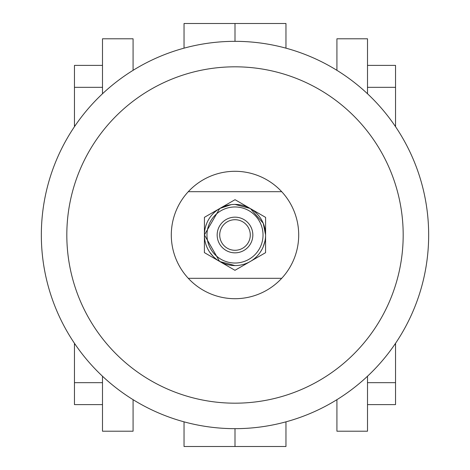 <?xml version="1.0" encoding="UTF-8"?>
<svg xmlns="http://www.w3.org/2000/svg" width="470" height="470" viewBox="0 0 470 470"><rect width="100%" height="100%" fill="white"/><g stroke="black" fill="none" stroke-linecap="round" stroke-linejoin="round"><path stroke-width="0.7" d="M336.925 399.67L336.925 431.213L367.505 431.213L367.505 376.235M367.505 93.765L367.505 38.787L336.925 38.787L336.925 70.33M184.034 421.837L184.034 446.5L285.966 446.5L285.966 421.837M285.966 48.163L285.966 23.5L235 23.5L235 41.337L235 23.5L184.034 23.5L184.034 48.163M219.801 261.532L235 265.579A30.579 30.579 0 0 1 204.421 235A30.579 30.579 0 0 1 235 204.421A30.579 30.579 0 0 1 265.579 235A30.579 30.579 0 0 1 235 265.579A30.579 30.579 0 0 1 204.421 235A30.579 30.579 0 0 1 235 204.421A30.579 30.579 0 0 1 265.579 235A30.579 30.579 0 0 1 235 265.579A30.579 30.579 0 0 1 204.421 235A30.579 30.579 0 0 1 235 204.421L250.199 208.469M250.422 208.598L263.218 223.215M263.265 223.338L265.579 234.976M235 446.5L235 428.663A193.663 193.663 0 0 1 41.337 235A193.663 193.663 0 0 1 235 41.337A193.663 193.663 0 0 1 428.663 235A193.663 193.663 0 0 1 235 428.663A193.663 193.663 0 0 1 41.337 235A193.663 193.663 0 0 1 235 41.337M260.374 252.061L261.966 249.423M263.276 246.638L264.992 240.969M395.534 343.323L395.534 344.563L394.688 344.563M395.534 344.563L395.534 382.668L367.505 382.668M395.534 382.668L395.534 404.611L367.505 404.611M367.505 87.332L395.534 87.332L395.534 65.389L367.505 65.389M395.534 87.332L395.534 125.437L394.688 125.437M395.534 125.437L395.534 126.677M133.075 70.33L133.075 38.787L102.495 38.787L102.495 93.765M102.495 376.235L102.495 431.213L133.075 431.213L133.075 399.67M219.578 261.402L204.421 234.924L219.707 208.521M219.766 208.486L231.093 204.673M228.884 205.037L226.123 205.737M206.735 223.338L205.748 226.094M209.673 252.137L213.327 256.573M218.051 260.451L219.655 261.449M74.466 126.677L74.466 125.437L75.312 125.437M74.466 125.437L74.466 87.332L102.495 87.332M74.466 87.332L74.466 65.389L102.495 65.389M102.495 382.668L74.466 382.668L74.466 404.611L102.495 404.611M74.466 382.668L74.466 344.563L75.312 344.563M74.466 344.563L74.466 343.323M235 298.703A63.703 63.703 0 0 0 281.706 191.684A63.703 63.703 0 0 0 188.294 191.684A63.703 63.703 0 0 0 235 298.703M235 250.287A15.287 15.287 0 0 0 250.287 235A15.287 15.287 0 0 0 235 219.713A15.287 15.287 0 0 0 219.713 235A15.287 15.287 0 0 0 235 250.287A15.287 15.287 0 0 1 219.713 235A15.287 15.287 0 0 1 235 219.713M250.316 208.533L235.035 199.691L204.438 217.316L204.403 252.625L234.965 270.309L265.562 252.684L265.597 217.375L250.316 208.533M281.706 191.684L188.294 191.684M188.294 278.316L281.706 278.316M235 403.184A168.184 168.184 0 0 0 403.184 235A168.184 168.184 0 0 0 235 66.816A168.184 168.184 0 0 0 66.816 235A168.184 168.184 0 0 0 235 403.184M235 217.163A17.837 17.837 0 0 1 252.837 235A17.837 17.837 0 0 1 235 252.837A17.837 17.837 0 0 1 217.163 235A17.837 17.837 0 0 1 235 217.163M235 263.03A28.03 28.03 0 0 0 263.03 235A28.03 28.03 0 0 0 235 206.97A28.03 28.03 0 0 0 206.97 235A28.03 28.03 0 0 0 235 263.03"/></g></svg>

